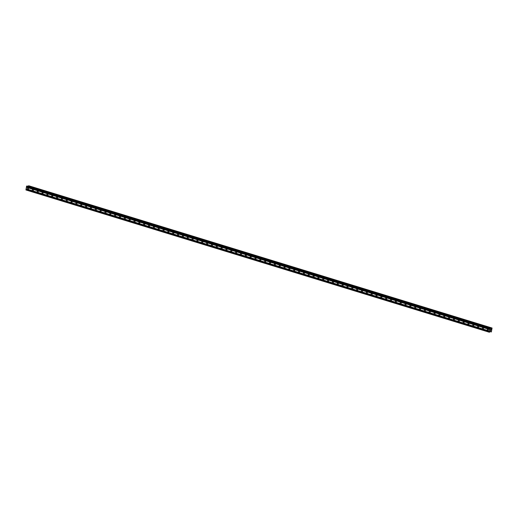 <?xml version="1.0" encoding="UTF-8"?>
<svg xmlns="http://www.w3.org/2000/svg" width="518" height="518" viewBox="0 0 518 518"><rect width="100%" height="100%" fill="white"/><g stroke="black" fill="none" stroke-linecap="round" stroke-linejoin="round"><path stroke-width="0.78" d="M487.697 330.387A0.654 0.55 80.8 0 1 487.924 329.131A0.654 0.55 80.8 0 1 487.697 330.387M482.854 328.904A0.654 0.55 80.8 0 1 483.087 327.648A0.654 0.55 80.8 0 1 482.854 328.904M478.017 327.415A0.654 0.55 80.8 0 1 478.243 326.159A0.654 0.55 80.8 0 1 478.017 327.415M473.174 325.932A0.654 0.55 80.8 0 1 473.407 324.676A0.654 0.55 80.8 0 1 473.174 325.932M468.337 324.443A0.654 0.55 80.8 0 1 468.563 323.187A0.654 0.55 80.8 0 1 468.337 324.443M463.493 322.96A0.654 0.55 80.8 0 1 463.727 321.704A0.654 0.55 80.8 0 1 463.493 322.96M458.657 321.477A0.654 0.55 80.8 0 1 458.883 320.215A0.654 0.55 80.8 0 1 458.657 321.477M453.82 319.988A0.654 0.55 80.8 0 1 454.046 318.732A0.654 0.55 80.8 0 1 453.82 319.988M448.976 318.505A0.654 0.55 80.8 0 1 449.203 317.243A0.654 0.55 80.8 0 1 448.976 318.505M444.14 317.016A0.654 0.55 80.8 0 1 444.366 315.76A0.654 0.55 80.8 0 1 444.14 317.016M439.296 315.533A0.654 0.55 80.8 0 1 439.523 314.271A0.654 0.55 80.8 0 1 439.296 315.533M434.46 314.044A0.654 0.55 80.8 0 1 434.686 312.788A0.654 0.55 80.8 0 1 434.46 314.044M429.616 312.561A0.654 0.55 80.8 0 1 429.849 311.299A0.654 0.55 80.8 0 1 429.616 312.561M424.779 311.072A0.654 0.55 80.8 0 1 425.006 309.816A0.654 0.55 80.8 0 1 424.779 311.072M419.936 309.589A0.654 0.55 80.8 0 1 420.169 308.327A0.654 0.55 80.8 0 1 419.936 309.589M415.099 308.1A0.654 0.55 80.8 0 1 415.326 306.844A0.654 0.55 80.8 0 1 415.099 308.1M410.256 306.617A0.654 0.55 80.8 0 1 410.489 305.355A0.654 0.55 80.8 0 1 410.256 306.617M405.419 305.128A0.654 0.55 80.8 0 1 405.646 303.872A0.654 0.55 80.8 0 1 405.419 305.128M400.582 303.645A0.654 0.55 80.8 0 1 400.809 302.382A0.654 0.55 80.8 0 1 400.582 303.645M395.739 302.156A0.654 0.55 80.8 0 1 395.966 300.9A0.654 0.55 80.8 0 1 395.739 302.156M390.902 300.673A0.654 0.55 80.8 0 1 391.129 299.41A0.654 0.55 80.8 0 1 390.902 300.673M386.059 299.184A0.654 0.55 80.8 0 1 386.286 297.928A0.654 0.55 80.8 0 1 386.059 299.184M381.222 297.701A0.654 0.55 80.8 0 1 381.449 296.438A0.654 0.55 80.8 0 1 381.222 297.701M376.379 296.212A0.654 0.55 80.8 0 1 376.612 294.956A0.654 0.55 80.8 0 1 376.379 296.212M371.542 294.729A0.654 0.55 80.8 0 1 371.769 293.466A0.654 0.55 80.8 0 1 371.542 294.729M366.699 293.24A0.654 0.55 80.8 0 1 366.932 291.984A0.654 0.55 80.8 0 1 366.699 293.24M361.862 291.757A0.654 0.55 80.8 0 1 362.088 290.494A0.654 0.55 80.8 0 1 361.862 291.757M357.019 290.268A0.654 0.55 80.8 0 1 357.252 289.012A0.654 0.55 80.8 0 1 357.019 290.268M352.182 288.785A0.654 0.55 80.8 0 1 352.408 287.522A0.654 0.55 80.8 0 1 352.182 288.785M347.345 287.296A0.654 0.55 80.8 0 1 347.572 286.04A0.654 0.55 80.8 0 1 347.345 287.296M342.502 285.813A0.654 0.55 80.8 0 1 342.728 284.55A0.654 0.55 80.8 0 1 342.502 285.813M337.665 284.324A0.654 0.55 80.8 0 1 337.891 283.068A0.654 0.55 80.8 0 1 337.665 284.324M332.821 282.841A0.654 0.55 80.8 0 1 333.055 281.578A0.654 0.55 80.8 0 1 332.821 282.841M327.985 281.352A0.654 0.55 80.8 0 1 328.211 280.096A0.654 0.55 80.8 0 1 327.985 281.352M323.141 279.869A0.654 0.55 80.8 0 1 323.374 278.606A0.654 0.55 80.8 0 1 323.141 279.869M318.305 278.38A0.654 0.55 80.8 0 1 318.531 277.124A0.654 0.55 80.8 0 1 318.305 278.38M313.461 276.897A0.654 0.55 80.8 0 1 313.694 275.634A0.654 0.55 80.8 0 1 313.461 276.897M308.624 275.408A0.654 0.55 80.8 0 1 308.851 274.151A0.654 0.55 80.8 0 1 308.624 275.408M303.781 273.925A0.654 0.55 80.8 0 1 304.014 272.669A0.654 0.55 80.8 0 1 303.781 273.925M298.944 272.436A0.654 0.55 80.8 0 1 299.171 271.179A0.654 0.55 80.8 0 1 298.944 272.436M294.107 270.953A0.654 0.55 80.8 0 1 294.334 269.697A0.654 0.55 80.8 0 1 294.107 270.953M289.264 269.464A0.654 0.55 80.8 0 1 289.491 268.207A0.654 0.55 80.8 0 1 289.264 269.464M284.427 267.981A0.654 0.55 80.8 0 1 284.654 266.725A0.654 0.55 80.8 0 1 284.427 267.981M279.584 266.492A0.654 0.55 80.8 0 1 279.817 265.235A0.654 0.55 80.8 0 1 279.584 266.492M274.747 265.009A0.654 0.55 80.8 0 1 274.974 263.753A0.654 0.55 80.8 0 1 274.747 265.009M269.904 263.52A0.654 0.55 80.8 0 1 270.137 262.263A0.654 0.55 80.8 0 1 269.904 263.52M265.067 262.037A0.654 0.55 80.8 0 1 265.294 260.781A0.654 0.55 80.8 0 1 265.067 262.037M260.224 260.548A0.654 0.55 80.8 0 1 260.457 259.291A0.654 0.55 80.8 0 1 260.224 260.548M255.387 259.065A0.654 0.55 80.8 0 1 255.614 257.809A0.654 0.55 80.8 0 1 255.387 259.065M250.55 257.575A0.654 0.55 80.8 0 1 250.777 256.319A0.654 0.55 80.8 0 1 250.55 257.575M245.707 256.093A0.654 0.55 80.8 0 1 245.933 254.837A0.654 0.55 80.8 0 1 245.707 256.093M240.87 254.61A0.654 0.55 80.8 0 1 241.097 253.347A0.654 0.55 80.8 0 1 240.87 254.61M236.027 253.121A0.654 0.55 80.8 0 1 236.253 251.865A0.654 0.55 80.8 0 1 236.027 253.121M231.19 251.638A0.654 0.55 80.8 0 1 231.416 250.375A0.654 0.55 80.8 0 1 231.19 251.638M226.347 250.149A0.654 0.55 80.8 0 1 226.58 248.893A0.654 0.55 80.8 0 1 226.347 250.149M221.51 248.666A0.654 0.55 80.8 0 1 221.736 247.403A0.654 0.55 80.8 0 1 221.51 248.666M216.666 247.177A0.654 0.55 80.8 0 1 216.9 245.921A0.654 0.55 80.8 0 1 216.666 247.177M211.83 245.694A0.654 0.55 80.8 0 1 212.056 244.431A0.654 0.55 80.8 0 1 211.83 245.694M206.986 244.205A0.654 0.55 80.8 0 1 207.219 242.948A0.654 0.55 80.8 0 1 206.986 244.205M202.149 242.722A0.654 0.55 80.8 0 1 202.376 241.459A0.654 0.55 80.8 0 1 202.149 242.722M197.313 241.233A0.654 0.55 80.8 0 1 197.539 239.976A0.654 0.55 80.8 0 1 197.313 241.233M192.469 239.75A0.654 0.55 80.8 0 1 192.696 238.487A0.654 0.55 80.8 0 1 192.469 239.75M187.633 238.261A0.654 0.55 80.8 0 1 187.859 237.004A0.654 0.55 80.8 0 1 187.633 238.261M182.789 236.778A0.654 0.55 80.8 0 1 183.016 235.515A0.654 0.55 80.8 0 1 182.789 236.778M177.952 235.289A0.654 0.55 80.8 0 1 178.179 234.032A0.654 0.55 80.8 0 1 177.952 235.289M173.109 233.806A0.654 0.55 80.8 0 1 173.342 232.543A0.654 0.55 80.8 0 1 173.109 233.806M168.272 232.317A0.654 0.55 80.8 0 1 168.499 231.06A0.654 0.55 80.8 0 1 168.272 232.317M163.429 230.834A0.654 0.55 80.8 0 1 163.662 229.571A0.654 0.55 80.8 0 1 163.429 230.834M158.592 229.344A0.654 0.55 80.8 0 1 158.819 228.088A0.654 0.55 80.8 0 1 158.592 229.344M153.749 227.862A0.654 0.55 80.8 0 1 153.982 226.599A0.654 0.55 80.8 0 1 153.749 227.862M148.912 226.372A0.654 0.55 80.8 0 1 149.139 225.116A0.654 0.55 80.8 0 1 148.912 226.372M144.075 224.89A0.654 0.55 80.8 0 1 144.302 223.627A0.654 0.55 80.8 0 1 144.075 224.89M139.232 223.4A0.654 0.55 80.8 0 1 139.459 222.144A0.654 0.55 80.8 0 1 139.232 223.4M134.395 221.918A0.654 0.55 80.8 0 1 134.622 220.655A0.654 0.55 80.8 0 1 134.395 221.918M129.552 220.428A0.654 0.55 80.8 0 1 129.785 219.172A0.654 0.55 80.8 0 1 129.552 220.428M124.715 218.946A0.654 0.55 80.8 0 1 124.942 217.683A0.654 0.55 80.8 0 1 124.715 218.946M119.872 217.456A0.654 0.55 80.8 0 1 120.105 216.2A0.654 0.55 80.8 0 1 119.872 217.456M115.035 215.974A0.654 0.55 80.8 0 1 115.261 214.711A0.654 0.55 80.8 0 1 115.035 215.974M110.192 214.484A0.654 0.55 80.8 0 1 110.425 213.228A0.654 0.55 80.8 0 1 110.192 214.484M105.355 213.002A0.654 0.55 80.8 0 1 105.581 211.739A0.654 0.55 80.8 0 1 105.355 213.002M100.511 211.512A0.654 0.55 80.8 0 1 100.745 210.256A0.654 0.55 80.8 0 1 100.511 211.512M95.675 210.03A0.654 0.55 80.8 0 1 95.901 208.767A0.654 0.55 80.8 0 1 95.675 210.03M90.838 208.54A0.654 0.55 80.8 0 1 91.064 207.284A0.654 0.55 80.8 0 1 90.838 208.54M85.994 207.058A0.654 0.55 80.8 0 1 86.221 205.801A0.654 0.55 80.8 0 1 85.994 207.058M81.158 205.568A0.654 0.55 80.8 0 1 81.384 204.312A0.654 0.55 80.8 0 1 81.158 205.568M76.314 204.086A0.654 0.55 80.8 0 1 76.547 202.829A0.654 0.55 80.8 0 1 76.314 204.086M71.478 202.596A0.654 0.55 80.8 0 1 71.704 201.34A0.654 0.55 80.8 0 1 71.478 202.596M66.634 201.114A0.654 0.55 80.8 0 1 66.867 199.857A0.654 0.55 80.8 0 1 66.634 201.114M61.797 199.624A0.654 0.55 80.8 0 1 62.024 198.368A0.654 0.55 80.8 0 1 61.797 199.624M56.954 198.141A0.654 0.55 80.8 0 1 57.187 196.885A0.654 0.55 80.8 0 1 56.954 198.141M52.117 196.652A0.654 0.55 80.8 0 1 52.344 195.396A0.654 0.55 80.8 0 1 52.117 196.652M47.28 195.169A0.654 0.55 80.8 0 1 47.507 193.913A0.654 0.55 80.8 0 1 47.28 195.169M42.437 193.68A0.654 0.55 80.8 0 1 42.664 192.424A0.654 0.55 80.8 0 1 42.437 193.68M37.6 192.197A0.654 0.55 80.8 0 1 37.827 190.941A0.654 0.55 80.8 0 1 37.6 192.197M32.757 190.715A0.654 0.55 80.8 0 1 32.984 189.452A0.654 0.55 80.8 0 1 32.757 190.715M27.92 189.225A0.654 0.55 80.8 0 1 28.147 187.969A0.654 0.55 80.8 0 1 27.92 189.225M489.38 332.258L25.978 189.976L26.535 186.292L27.13 185.994L490.533 328.27L490.876 328.962L492.068 328.024L491.375 331.921L490.455 331.339L489.38 332.258L489.944 328.567L490.54 328.27L27.13 185.994M28.16 186.305L491.757 328.302M28.373 186.007L491.789 328.295L28.354 186.027M491.822 328.289L28.419 186.014L491.964 328.049M28.665 185.742L492.081 328.03L28.665 185.742M490.967 329.59L490.896 329.985L490.967 329.59M490.604 329.649L490.533 330.044L490.604 329.649M490.922 329.979L490.999 329.539L490.922 329.979M490.507 330.05L491.006 329.539M490.404 330.594L490.779 330.348M491.142 331.753L490.332 331.494L491.142 331.753M491.271 331.947L490.242 331.637M26.405 187.192L489.814 329.474M26.36 187.27L489.763 329.552M26.457 186.914L489.866 329.195M26.431 186.849L489.84 329.131M26.535 186.292L489.944 328.567M26.69 186.066L490.093 328.341M25.9 189.789L489.309 332.064M26.004 189.225L489.406 331.507M26.055 189.154L489.458 331.429M26.101 188.869L489.51 331.151M26.075 188.811L489.484 331.086M490.766 328.703L491.355 328.885M490.747 328.665L491.388 328.859M28.581 185.755L491.983 328.036"/></g></svg>
